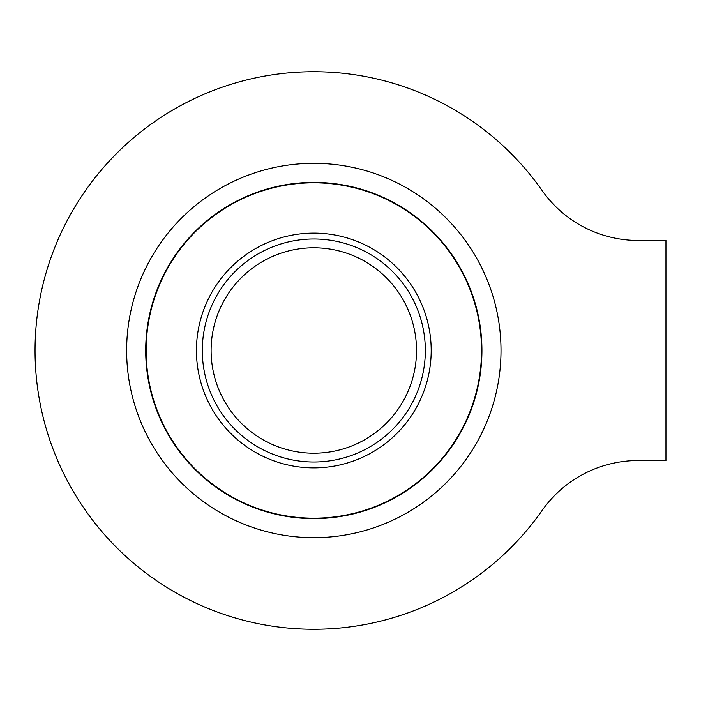 <?xml version="1.0" encoding="UTF-8"?>
<svg xmlns="http://www.w3.org/2000/svg" width="701" height="701" viewBox="0 0 701 701"><rect width="100%" height="100%" fill="white"/><g stroke="black" fill="none" stroke-linecap="round" stroke-linejoin="round"><path stroke-width="1.05" d="M542.075 510.538A117.374 117.374 0 0 1 638.182 460.539L665.95 460.539L665.95 240.461L638.182 240.461A117.374 117.374 0 0 1 542.075 190.462A278.77 278.77 0 0 0 128.449 142.285A278.77 278.77 0 0 0 128.449 558.715A278.77 278.77 0 0 0 542.075 510.538M481.938 350.5A168.117 168.117 0 0 1 313.82 518.617A168.117 168.117 0 0 1 145.703 350.5A168.117 168.117 0 0 1 313.82 182.383A168.117 168.117 0 0 1 481.938 350.5M416.525 350.5A102.705 102.705 0 0 0 262.463 261.552A102.705 102.705 0 0 0 262.463 439.448A102.705 102.705 0 0 0 416.525 350.5M431.194 350.5A117.374 117.374 0 0 0 255.129 248.846A117.374 117.374 0 0 0 255.129 452.154A117.374 117.374 0 0 0 431.194 350.5M481.517 350.5A167.697 167.697 0 0 0 229.972 205.27A167.697 167.697 0 0 0 229.972 495.73A167.697 167.697 0 0 0 481.517 350.5M501.005 350.5A187.185 187.185 0 0 0 220.228 188.394A187.185 187.185 0 0 0 220.228 512.606A187.185 187.185 0 0 0 501.005 350.5M425.332 350.5A111.512 111.512 0 0 0 258.064 253.928A111.512 111.512 0 0 0 258.064 447.072A111.512 111.512 0 0 0 425.332 350.5"/></g></svg>
